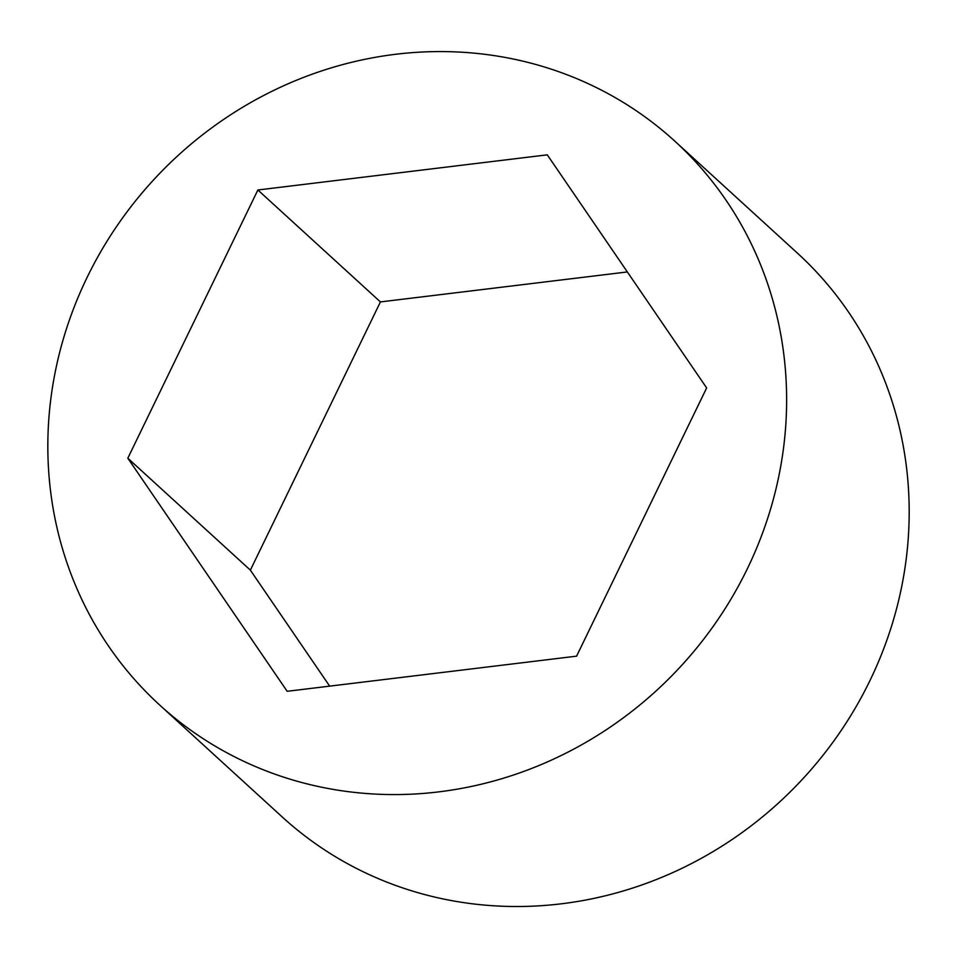 <?xml version="1.0" encoding="UTF-8"?>
<svg xmlns="http://www.w3.org/2000/svg" width="957" height="957" viewBox="0 0 957 957"><rect width="100%" height="100%" fill="white"/><g stroke="black" fill="none" stroke-linecap="round" stroke-linejoin="round"><path stroke-width="1.44" d="M127.819 458.212L257.876 189.988L547.284 154.843L706.649 387.932L576.592 656.155L287.172 691.301L127.819 458.212L250.363 570.145L380.419 301.922L257.876 189.988M329.663 686.133L250.363 570.145M380.419 301.922L627.349 271.944M674.769 141.11L797.325 253.043A381.879 358.66 132.4 0 1 804.61 776.893A381.879 358.66 132.4 0 1 282.243 816.979L159.687 705.034A381.879 358.66 132.4 0 1 86.573 278.511A381.879 358.66 132.4 0 1 674.769 141.11A381.879 358.66 132.4 0 1 682.054 664.959A381.879 358.66 132.4 0 1 159.687 705.034"/></g></svg>
